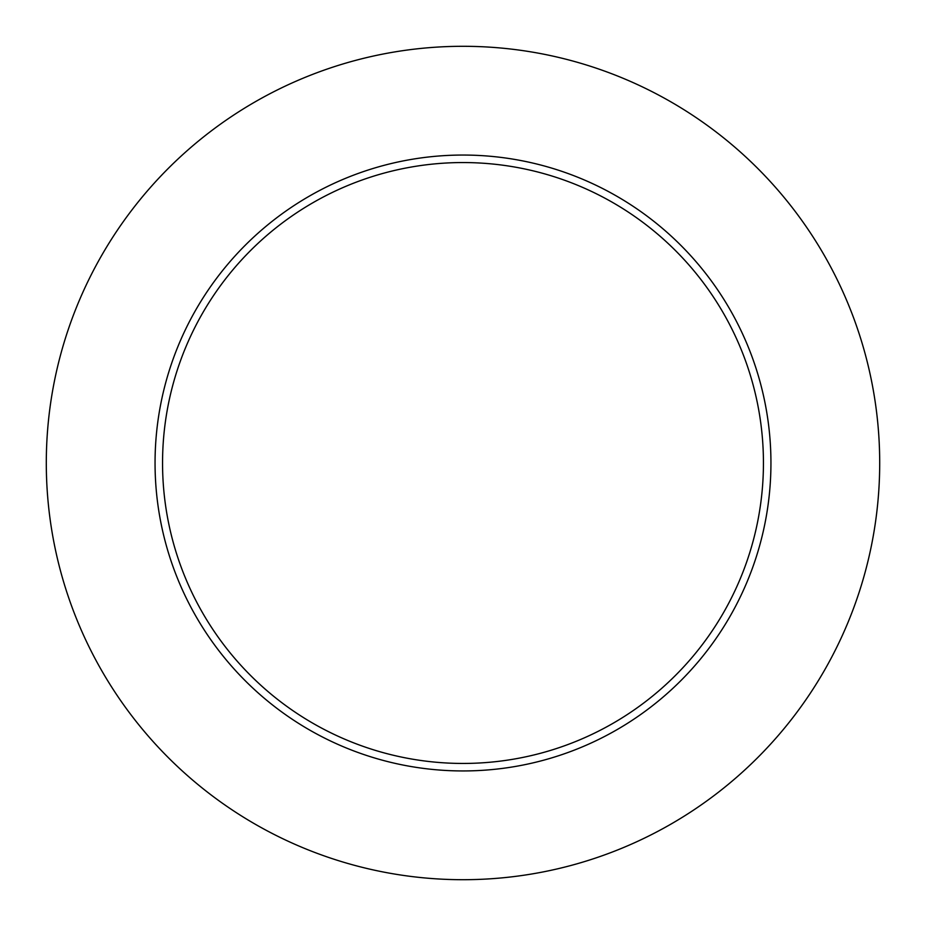 <?xml version="1.0" encoding="UTF-8"?>
<svg xmlns="http://www.w3.org/2000/svg" width="926" height="926" viewBox="0 0 926 926"><rect width="100%" height="100%" fill="white"/><g stroke="black" fill="none" stroke-linecap="round" stroke-linejoin="round"><path stroke-width="1.39" d="M879.7 463A416.7 416.7 0 0 0 254.65 102.126A416.7 416.7 0 0 0 254.65 823.874A416.7 416.7 0 0 0 879.7 463M770.941 463A307.941 307.941 0 0 0 309.029 196.312A307.941 307.941 0 0 0 309.029 729.688A307.941 307.941 0 0 0 770.941 463M763.441 463A300.441 300.441 0 0 0 312.78 202.806A300.441 300.441 0 0 0 312.78 723.194A300.441 300.441 0 0 0 763.441 463"/></g></svg>

